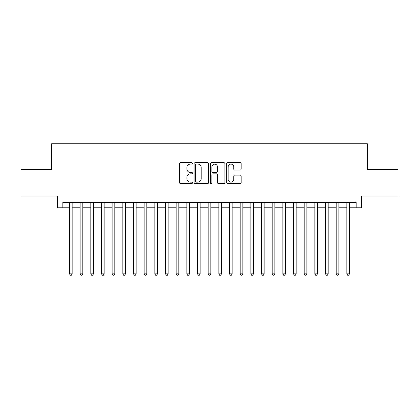 <?xml version="1.0" encoding="UTF-8"?>
<svg xmlns="http://www.w3.org/2000/svg" width="419" height="419" viewBox="0 0 419 419"><rect width="100%" height="100%" fill="white"/><g stroke="black" fill="none" stroke-linecap="round" stroke-linejoin="round"><path stroke-width="0.63" d="M192.431 163.384A0.733 0.733 0 0 0 191.698 162.651L180.573 162.651A1.048 1.048 0 0 0 179.526 163.698L179.526 182.548A1.048 1.048 0 0 0 180.573 183.595L191.698 183.595A0.733 0.733 0 0 0 192.431 182.862A0.733 0.733 0 0 0 191.698 182.129L190.257 182.129A3.352 3.352 0 0 1 186.911 178.777L186.911 177.206A3.352 3.352 0 0 1 190.257 173.859L191.698 173.859A0.733 0.733 0 0 0 192.431 173.126A0.733 0.733 0 0 0 191.698 172.392L190.257 172.392A3.352 3.352 0 0 1 186.911 169.04L186.911 167.469A3.352 3.352 0 0 1 190.257 164.117L191.698 164.117A0.733 0.733 0 0 0 192.431 163.384M240.103 170.035A1.048 1.048 0 0 0 241.15 168.988L241.15 163.698A1.048 1.048 0 0 0 240.103 162.651L227.747 162.651A1.048 1.048 0 0 0 226.7 163.698L226.7 182.548A1.048 1.048 0 0 0 227.747 183.595L240.103 183.595A1.048 1.048 0 0 0 241.15 182.548L241.15 176.158A1.048 1.048 0 0 0 240.103 175.111L234.813 175.111A1.048 1.048 0 0 0 233.765 176.158L233.765 179.327A2.802 2.802 0 0 1 230.963 182.129A2.802 2.802 0 0 1 228.166 179.327L228.166 166.919A2.802 2.802 0 0 1 230.963 164.117A2.802 2.802 0 0 1 233.765 166.919L233.765 168.988A1.048 1.048 0 0 0 234.813 170.035L240.103 170.035M62.819 207.793L62.819 202.461L356.181 202.461L356.181 207.793L361.513 207.793L361.513 196.061L398.05 196.061L398.05 169.391L367.379 169.391L367.379 143.785L51.621 143.785L51.621 169.391L20.95 169.391L20.95 196.061L57.487 196.061L57.487 207.793L69.486 207.793M208.583 163.698A1.048 1.048 0 0 0 207.536 162.651L195.181 162.651A1.048 1.048 0 0 0 194.133 163.698L194.133 182.548A1.048 1.048 0 0 0 195.181 183.595L207.536 183.595A1.048 1.048 0 0 0 208.583 182.548L208.583 163.698M211.464 162.651L223.819 162.651A1.048 1.048 0 0 1 224.867 163.698L224.867 182.548A1.048 1.048 0 0 1 223.819 183.595L218.529 183.595A1.048 1.048 0 0 1 217.482 182.548L217.482 174.901A1.048 1.048 0 0 0 216.434 173.859L212.931 173.859A1.048 1.048 0 0 0 211.883 174.901L211.883 182.862A0.733 0.733 0 0 1 211.15 183.595A0.733 0.733 0 0 1 210.417 182.862L210.417 163.698A1.048 1.048 0 0 1 211.464 162.651M72.157 207.793L80.155 207.793M82.821 207.793L90.823 207.793M93.489 207.793L101.492 207.793M104.158 207.793L112.156 207.793M114.827 207.793L122.825 207.793M125.491 207.793L133.493 207.793M136.159 207.793L144.162 207.793M146.828 207.793L154.831 207.793M157.497 207.793L165.495 207.793M168.16 207.793L176.163 207.793M178.829 207.793L186.832 207.793M189.498 207.793L197.501 207.793M200.167 207.793L208.164 207.793M210.836 207.793L218.833 207.793M221.499 207.793L229.502 207.793M232.168 207.793L240.171 207.793M242.837 207.793L250.84 207.793M253.505 207.793L261.503 207.793M264.169 207.793L272.172 207.793M274.838 207.793L282.841 207.793M285.507 207.793L293.51 207.793M296.175 207.793L304.173 207.793M306.844 207.793L314.842 207.793M317.508 207.793L325.511 207.793M328.177 207.793L336.179 207.793M338.845 207.793L346.843 207.793M349.514 207.793L356.181 207.793M196.333 164.117A0.733 0.733 0 0 0 195.6 164.85L195.6 181.396A0.733 0.733 0 0 0 196.333 182.129L197.852 182.129A3.352 3.352 0 0 0 201.204 178.777L201.204 167.469A3.352 3.352 0 0 0 197.852 164.117L196.333 164.117M217.482 166.972A2.802 2.802 0 0 0 214.685 164.169A2.802 2.802 0 0 0 211.883 166.972L211.883 171.345A1.048 1.048 0 0 0 212.931 172.392L216.434 172.392A1.048 1.048 0 0 0 217.482 171.345L217.482 166.972M72.157 202.461L72.157 273.827L69.486 273.827L69.486 202.461M72.157 273.827L71.356 275.215L70.287 275.215L69.486 273.827M82.821 202.461L82.821 273.827L80.155 273.827L80.155 202.461M82.821 273.827L82.024 275.215L80.956 275.215L80.155 273.827M93.489 202.461L93.489 273.827L90.823 273.827L90.823 202.461M93.489 273.827L92.688 275.215L91.625 275.215L90.823 273.827M104.158 202.461L104.158 273.827L101.492 273.827L101.492 202.461M104.158 273.827L103.357 275.215L102.288 275.215L101.492 273.827M114.827 202.461L114.827 273.827L112.156 273.827L112.156 202.461M114.827 273.827L114.026 275.215L112.957 275.215L112.156 273.827M125.491 202.461L125.491 273.827L122.825 273.827L122.825 202.461M125.491 273.827L124.694 275.215L123.626 275.215L122.825 273.827M136.159 202.461L136.159 273.827L133.493 273.827L133.493 202.461M136.159 273.827L135.358 275.215L134.295 275.215L133.493 273.827M146.828 202.461L146.828 273.827L144.162 273.827L144.162 202.461M146.828 273.827L146.027 275.215L144.964 275.215L144.162 273.827M157.497 202.461L157.497 273.827L154.831 273.827L154.831 202.461M157.497 273.827L156.696 275.215L155.627 275.215L154.831 273.827M168.16 202.461L168.16 273.827L165.495 273.827L165.495 202.461M168.16 273.827L167.364 275.215L166.296 275.215L165.495 273.827M178.829 202.461L178.829 273.827L176.163 273.827L176.163 202.461M178.829 273.827L178.033 275.215L176.965 275.215L176.163 273.827M189.498 202.461L189.498 273.827L186.832 273.827L186.832 202.461M189.498 273.827L188.697 275.215L187.633 275.215L186.832 273.827M200.167 202.461L200.167 273.827L197.501 273.827L197.501 202.461M200.167 273.827L199.365 275.215L198.297 275.215L197.501 273.827M210.836 202.461L210.836 273.827L208.164 273.827L208.164 202.461M210.836 273.827L210.034 275.215L208.966 275.215L208.164 273.827M221.499 202.461L221.499 273.827L218.833 273.827L218.833 202.461M221.499 273.827L220.703 275.215L219.635 275.215L218.833 273.827M232.168 202.461L232.168 273.827L229.502 273.827L229.502 202.461M232.168 273.827L231.367 275.215L230.303 275.215L229.502 273.827M242.837 202.461L242.837 273.827L240.171 273.827L240.171 202.461M242.837 273.827L242.035 275.215L240.967 275.215L240.171 273.827M253.505 202.461L253.505 273.827L250.84 273.827L250.84 202.461M253.505 273.827L252.704 275.215L251.636 275.215L250.84 273.827M264.169 202.461L264.169 273.827L261.503 273.827L261.503 202.461M264.169 273.827L263.373 275.215L262.304 275.215L261.503 273.827M274.838 202.461L274.838 273.827L272.172 273.827L272.172 202.461M274.838 273.827L274.036 275.215L272.973 275.215L272.172 273.827M285.507 202.461L285.507 273.827L282.841 273.827L282.841 202.461M285.507 273.827L284.705 275.215L283.642 275.215L282.841 273.827M296.175 202.461L296.175 273.827L293.51 273.827L293.51 202.461M296.175 273.827L295.374 275.215L294.306 275.215L293.51 273.827M306.844 202.461L306.844 273.827L304.173 273.827L304.173 202.461M306.844 273.827L306.043 275.215L304.974 275.215L304.173 273.827M317.508 202.461L317.508 273.827L314.842 273.827L314.842 202.461M317.508 273.827L316.712 275.215L315.643 275.215L314.842 273.827M328.177 202.461L328.177 273.827L325.511 273.827L325.511 202.461M328.177 273.827L327.375 275.215L326.312 275.215L325.511 273.827M338.845 202.461L338.845 273.827L336.179 273.827L336.179 202.461M338.845 273.827L338.044 275.215L336.976 275.215L336.179 273.827M349.514 202.461L349.514 273.827L346.843 273.827L346.843 202.461M349.514 273.827L348.713 275.215L347.644 275.215L346.843 273.827"/></g></svg>
